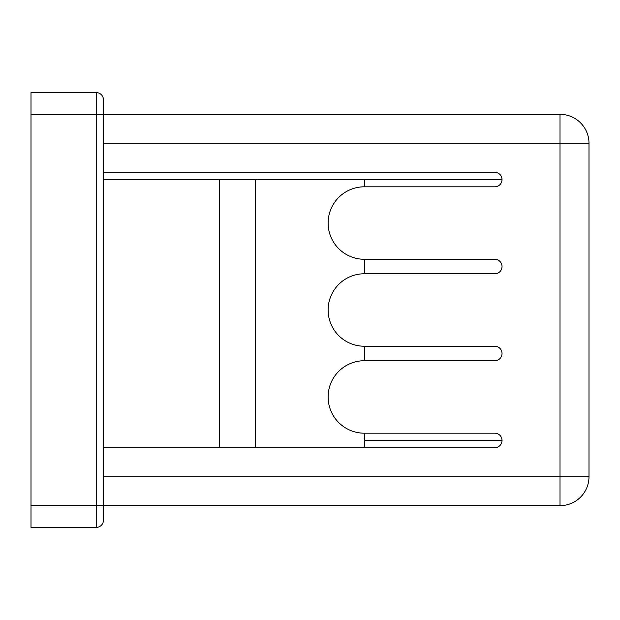 <?xml version="1.0" encoding="UTF-8"?>
<svg xmlns="http://www.w3.org/2000/svg" width="620" height="620" viewBox="0 0 620 620"><rect width="100%" height="100%" fill="white"/><g stroke="black" fill="none" stroke-linecap="round" stroke-linejoin="round"><path stroke-width="0.93" d="M364.351 179.56L364.351 186.806A36.231 36.231 0 0 0 328.12 223.037A36.231 36.231 0 0 0 364.351 259.276L364.351 273.769A36.231 36.231 0 0 0 328.12 310A36.231 36.231 0 0 0 364.351 346.231L364.351 360.724A36.231 36.231 0 0 0 328.12 396.963A36.231 36.231 0 0 0 364.351 433.194L364.351 447.686M31 114.336L31 92.597L96.224 92.597A7.246 7.246 0 0 1 103.47 99.843L103.47 114.336L31 114.336L31 527.403L96.224 527.403A7.246 7.246 0 0 0 103.47 520.157L103.47 505.664L560.015 505.664L560.015 114.336A28.985 28.985 0 0 1 589 143.328L589 476.671A28.985 28.985 0 0 1 560.015 505.664A28.985 28.985 0 0 0 589 476.671L103.47 476.671M219.418 179.56L219.418 447.686M255.649 179.56L255.649 447.686M103.47 143.328L589 143.328A28.985 28.985 0 0 0 560.015 114.336L103.47 114.336L103.47 505.664L96.224 505.664L96.224 527.403M502.037 353.478A7.246 7.246 0 0 1 494.791 360.724A7.246 7.246 0 0 0 502.037 353.478A7.246 7.246 0 0 0 494.791 346.231L364.351 346.231L494.791 346.231A7.246 7.246 0 0 1 502.037 353.478M502.037 266.522A7.246 7.246 0 0 1 494.791 273.769A7.246 7.246 0 0 0 502.037 266.522A7.246 7.246 0 0 0 494.791 259.276L364.351 259.276L494.791 259.276A7.246 7.246 0 0 1 502.037 266.522M103.47 172.314L494.791 172.314A7.246 7.246 0 0 1 502.037 179.56A7.246 7.246 0 0 1 494.791 186.806A7.246 7.246 0 0 0 502.037 179.56L103.47 179.56M364.351 440.44L502.037 440.44A7.246 7.246 0 0 0 494.791 433.194L364.351 433.194L494.791 433.194A7.246 7.246 0 0 1 502.037 440.44A7.246 7.246 0 0 1 494.791 447.686L103.47 447.686M494.791 360.724L364.351 360.724M494.791 186.806L364.351 186.806M494.791 273.769L364.351 273.769M31 505.664L96.224 505.664L96.224 92.597"/></g></svg>
